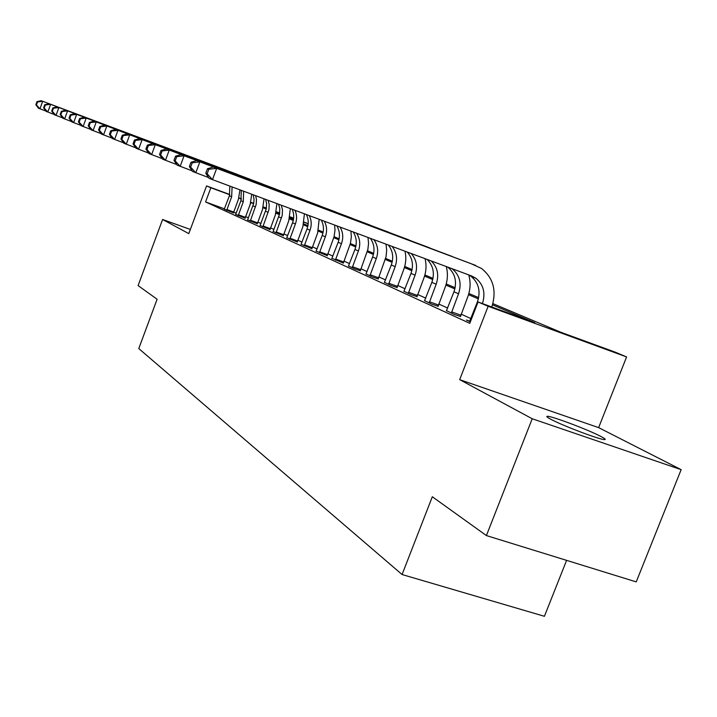 <?xml version="1.0" encoding="UTF-8"?>
<svg xmlns="http://www.w3.org/2000/svg" width="717" height="717" viewBox="0 0 717 717"><rect width="100%" height="100%" fill="white"/><g stroke="black" fill="none" stroke-linecap="round" stroke-linejoin="round"><path stroke-width="1.08" d="M600.801 436.411C588.021 429.626 550.351 415.502 547.196 416.317C546.139 416.443 547.313 417.402 550.701 419.212C562.46 425.638 601.142 440.229 604.691 439.584C605.999 439.494 604.7 438.437 600.801 436.411M492.893 303.632L560.694 332.213L615.15 352.137L626.595 356.932L488.134 306.284L478.051 301.974L534.765 322.722L492.534 304.85M598.632 427.628L459.678 379.651L532.211 418.755L486.404 535.572L636.23 581.89L681.15 469.653L598.632 427.628L626.595 356.932M566.591 560.362L544.409 616.297L402.076 574.532L138.766 348.561L157.113 299.24L138.094 285.59L162.598 219.492L188.804 233.617L206.559 185.936L229.79 194.522M304.169 222.073L308.185 223.749L304.133 222.261M307.629 225.532L308.149 224.17M532.211 418.755L681.15 469.653M190.364 229.44L162.598 219.492M224.448 208.835L205.582 201.934L469.778 323.331L478.051 301.974M470.952 318.599L461.085 314.136M447.695 308.068L438.705 303.999M425.781 298.147L417.599 294.445M405.114 288.79L397.648 285.411M385.576 279.944L378.773 276.87M367.086 271.573L360.884 268.767M349.555 263.641L343.9 261.078M332.921 256.103L327.768 253.773M317.102 248.951L312.415 246.827M302.054 242.131L297.779 240.204M287.714 235.642L283.833 233.885M274.028 229.449L270.506 227.854M260.961 223.534L257.779 222.091M248.476 217.878L245.59 216.579M236.269 213.164L233.617 212.196M224.269 209.176L233.455 212.895M235.696 214.392L245.115 218.21M247.625 219.841L257.286 223.767M260.092 225.532L270.013 229.565M273.132 231.492L283.323 235.633M286.791 237.73L297.268 241.996M301.113 244.264L311.886 248.665M316.134 251.12L327.23 255.664M331.926 258.335L343.353 263.014M348.534 265.917L354.44 268.83L360.319 270.757M366.028 273.903L372.257 276.977L378.2 278.904M384.491 282.328L391.07 285.581L397.066 287.508M403.994 291.227L410.949 294.669L416.998 296.605M424.634 300.647L431.993 304.295L438.096 306.222M446.503 310.631L454.309 314.494L460.457 316.43M469.725 321.225L466.462 320.051L470.361 321.834M459.678 379.651L488.134 306.284M205.582 201.934L210.852 187.764L206.559 185.936M486.404 535.572L432.315 496.747L402.076 574.532M276.197 212.286L279.621 213.729M289.659 217.959L293.45 219.554M303.766 223.901L307.943 225.667M318.554 230.139L323.152 232.075M334.068 236.682L339.132 238.815M350.38 243.556L355.946 245.904M367.543 250.789L373.665 253.37M385.629 258.416L392.351 261.248M404.72 266.464L412.096 269.574M424.885 274.961L432.996 278.384M446.225 283.959L455.143 287.714M468.855 293.495L478.66 297.636M293.62 218.371L289.892 216.991M279.702 213.227L276.278 211.954M238.895 197.892L241.504 198.851M250.842 202.311L253.701 203.368M263.318 206.917L266.437 208.073M276.332 211.73L279.738 212.994M289.937 216.767L293.638 218.138M253.63 203.727L250.78 202.526M241.441 199.075L238.824 198.107M229.727 194.746L210.852 187.764M478.391 298.864L468.515 294.678M454.883 288.915L445.893 285.106M432.745 279.54L424.563 276.081M411.854 270.703L404.406 267.549M392.118 262.35L385.334 259.473M373.432 254.436L367.256 251.819M355.731 246.944L350.102 244.56M338.917 239.828L333.799 237.659M322.946 233.07L318.285 231.098M307.736 226.635L303.506 224.842M293.253 220.504L289.408 218.873M279.433 214.652L275.955 213.182M266.24 209.068L263.094 207.733M245.635 216.597L250.887 202.57M226.671 210.413L231.654 196.745L232.102 186.931M224.206 209.283L229.386 195.768L229.852 186.097M239.944 189.853L238.429 199.245L233.419 213.021M45.969 111.081L38.422 108.204L35.85 104.7L36.459 104.942L37.553 101.931L36.943 101.689L35.85 104.7M36.943 101.689L41.147 100.703L227.54 170.7M41.147 100.703L226.097 170.09M37.553 101.931L42.688 101.294L39.955 108.832L36.459 104.942M226.877 209.516L233.661 211.999M238.205 215.683L243.296 201.719L243.628 191.215M235.633 214.508L240.93 200.706L241.288 190.346M251.739 194.235L250.206 204.273L245.08 218.344M54.098 114.406L46.202 111.404L43.585 107.819L44.221 108.079L45.341 104.996L44.705 104.745L43.585 107.819M44.705 104.745L48.989 103.723L239.155 175.136M48.989 103.723L237.668 174.518M45.341 104.996L50.602 104.341L47.797 112.058L44.221 108.079M238.411 214.768L245.322 217.296M250.242 221.186L256.157 204.542L256.48 199.64L255.646 195.687M247.562 219.967L253.675 203.52L254.051 199.487L253.2 194.773M264.044 198.806L262.494 209.516L257.251 223.901M62.612 117.884L54.34 114.738L51.687 111.09L52.35 111.359L53.497 108.204L52.834 107.935L51.687 111.09M52.834 107.935L57.199 106.887L251.291 179.779M57.199 106.887L249.758 179.133M53.497 108.204L58.884 107.541L56.016 115.428L52.35 111.359M250.457 220.253L257.493 222.835M262.825 226.948L268.911 209.803L269.189 204.551L268.185 200.348M260.02 225.658L266.312 208.737L266.599 203.556L265.631 199.398M276.905 203.592L275.346 215.001L269.977 229.709M71.539 121.54L62.863 118.242L60.165 114.505L60.864 114.792L62.038 111.556L61.339 111.287L60.165 114.505M61.339 111.287L65.794 110.203L263.981 184.627M65.794 110.203L262.395 183.955M62.038 111.556L67.559 110.884L64.62 118.959L60.864 114.792M263.04 225.989L270.219 228.615M276 232.962L282.256 215.306L282.48 209.678L281.279 205.214M273.06 231.627L279.54 214.186L279.773 208.638L278.608 204.22M290.349 208.584L288.781 220.737L283.287 235.785M80.904 125.367L71.799 121.908L69.065 118.09L69.791 118.386L71.001 115.079L70.266 114.792L69.065 118.09M70.266 114.792L74.801 113.671L277.264 189.7M74.801 113.671L275.624 189.01M71.001 115.079L76.656 114.388L73.645 122.661L69.791 118.386M276.215 231.985L283.538 234.665M289.793 239.272L295.395 224C297.08 219.277 296.946 214.715 294.974 210.305M286.719 237.865L292.554 222.781C294.221 218.138 294.095 213.63 292.186 209.265M304.42 213.818L302.861 226.751L297.232 242.158M90.754 129.392L81.182 125.753L78.395 121.854L79.166 122.168L80.403 118.78L79.632 118.475L78.395 121.854M79.632 118.475L84.265 117.319L291.174 195.024M84.265 117.319L289.48 194.307M80.403 118.78L86.21 118.072L83.109 126.55L79.166 122.168M290.009 238.268L297.483 240.993M304.259 245.886L310.004 230.238C311.814 225.156 311.581 220.28 309.296 215.629M301.023 244.407L307.028 228.965C308.812 223.955 308.597 219.151 306.383 214.544M319.173 219.303L317.622 233.052L311.85 248.826M101.115 133.631L91.041 129.804L88.209 125.816L89.016 126.138L90.288 122.67L89.482 122.347L88.209 125.816M89.482 122.347L94.205 121.155L305.765 200.599M94.205 121.155L304.008 199.855M90.288 122.67L96.248 121.944L93.067 130.637L89.016 126.138M304.474 244.855L312.101 247.634M319.441 252.823L325.339 236.798C327.284 231.304 326.934 226.115 324.308 221.212M316.045 251.282L322.211 235.463C324.129 230.049 323.806 224.923 321.243 220.074M334.651 225.057L334.991 230.3L334.086 236.61L327.185 255.835M112.022 138.094L101.411 134.061L98.534 129.974L99.385 130.324L100.694 126.757L99.842 126.425L98.534 129.974M99.842 126.425L104.664 125.188L321.091 206.451M104.664 125.188L319.271 205.68M100.694 126.757L106.815 126.022L103.553 134.939L99.385 130.324M319.665 251.775L327.454 254.607M335.395 260.128L341.453 243.69C343.542 237.748 343.067 232.209 340.037 227.056M331.828 258.496L338.164 242.283C340.225 236.44 339.777 230.964 336.829 225.864M350.9 231.098L351.339 236.655L350.434 243.368L343.309 263.202M123.539 142.8L112.336 138.542L109.414 134.366L110.31 134.724L111.655 131.068L110.759 130.718L109.414 134.366M110.759 130.718L115.679 129.436L337.196 212.608M115.679 129.436L335.314 211.811M111.655 131.068L117.955 130.315L114.595 139.465L110.31 134.724M335.619 259.043L343.577 261.938M352.19 267.8L358.41 250.941C360.66 244.506 360.033 238.591 356.537 233.195M348.435 266.088L354.951 249.462C357.165 243.135 356.573 237.291 353.176 231.941M368 237.452L368.547 243.341L367.902 249.301L360.275 270.954M135.71 147.774L123.871 143.275L120.904 138.999L121.845 139.376L123.225 135.621L122.284 135.244L120.904 138.999M122.284 135.244L127.312 133.918L354.153 219.097M127.312 133.918L352.199 218.264M123.225 135.621L129.714 134.85L126.255 144.251L121.845 139.376M352.414 266.688L360.552 269.646M369.882 275.893L376.291 258.586C378.701 251.595 377.895 245.277 373.862 239.63M365.93 274.082L372.634 257.018C375.018 250.152 374.247 243.914 370.33 238.322M386.006 244.147L386.678 250.385L386.033 256.713L378.155 279.119M148.589 153.044L136.06 148.276L133.039 143.893L134.034 144.296L135.459 140.424L134.455 140.03L133.039 143.893M134.455 140.03L139.6 138.659L372.024 225.927M139.6 138.659L369.999 225.057M135.459 140.424L142.136 139.636L138.578 149.306L134.034 144.296M370.115 274.745L378.433 277.766M388.551 284.434L395.148 266.643C397.756 259.025 396.725 252.276 392.065 246.397M384.375 282.516L391.294 264.994C393.857 257.511 392.88 250.851 388.354 245.017M404.997 251.21C406.405 257.412 405.947 263.605 403.644 269.762L397.021 287.732M162.248 158.618L148.957 153.572L145.883 149.073L146.949 149.495L148.41 145.515L147.352 145.103L145.883 149.073M147.352 145.103L152.604 143.669L390.899 233.142M152.604 143.669L388.784 232.236M148.41 145.515L155.293 144.709L151.619 154.666L146.949 149.495M388.793 283.251L397.299 286.334M408.287 293.45L415.08 275.167C417.894 266.805 416.595 259.581 411.164 253.504M403.868 291.434L411.002 273.428C413.772 265.227 412.535 258.102 407.274 252.052M425.056 258.667C426.66 265.227 426.239 271.788 423.774 278.357L416.953 296.838M176.74 164.543L162.625 159.183L159.506 154.567L160.635 155.015L162.15 150.92L161.02 150.471L159.506 154.567M161.02 150.471L166.389 148.984L410.85 240.769M166.389 148.984L408.654 239.819M162.15 150.92L169.248 150.086L165.457 160.339L160.635 155.015M408.529 292.24L417.231 295.395M429.178 303.004L436.178 284.192C439.234 274.934 437.576 267.19 431.186 260.943M424.5 300.862L431.858 282.346C434.869 273.285 433.283 265.648 427.117 259.429M446.279 266.554C448.107 273.491 447.704 280.455 445.087 287.454L438.042 306.482M192.165 170.843L177.144 165.134L173.971 160.393L175.172 160.877L176.732 156.656L175.531 156.181L173.971 160.393M175.531 156.181L181.034 154.63L431.975 248.844M181.034 154.63L429.68 247.858M176.732 156.656L184.072 155.804L180.155 166.371L175.172 160.877M429.42 301.749L438.329 304.976M451.325 313.132L458.548 293.755C461.873 283.421 459.749 275.104 452.176 268.794L452.015 268.687M446.359 310.864L453.969 291.801C457.249 281.638 455.196 273.41 447.802 267.118M468.766 274.916C470.836 282.238 470.469 289.632 467.672 297.098L460.404 316.699M208.611 177.556L192.586 171.48L189.369 166.604L190.641 167.115L192.264 162.759L190.982 162.257L189.369 166.604M190.982 162.257L196.61 160.635L454.381 257.412M196.61 160.635L451.988 256.381M192.264 162.759L199.846 161.89L195.795 172.788L190.641 167.115M451.567 311.841L460.699 315.139M469.572 321.476L477.441 301.83C480.865 291.245 478.714 282.731 470.997 276.296L468.658 274.871M482.442 303.578C485.705 293.047 483.5 284.595 475.846 278.223L471.616 275.973L212.474 179.635L209.05 178.237L205.788 173.227L207.141 173.774L208.817 169.266L207.455 168.737L205.788 173.227M207.455 168.737L213.218 167.043L470.836 263.578L481.537 268.481C493.413 278.053 496.836 290.896 491.799 307.001M213.218 167.043L475.694 265.433M208.817 169.266L216.668 168.37L212.474 179.635L207.141 173.774M229.386 195.768L231.654 196.745M240.93 200.706L243.296 201.719M252.984 205.86L255.458 206.917M265.577 211.246L268.167 212.357M278.761 216.884L281.467 218.04M292.554 222.781L295.395 224M307.028 228.965L310.004 230.238M322.211 235.463L325.339 236.798M338.164 242.283L341.453 243.69M354.951 249.462L358.41 250.941M372.634 257.018L376.291 258.586M391.294 264.994L395.148 266.643M411.002 273.428L415.08 275.167M431.858 282.346L436.178 284.192M453.969 291.801L458.548 293.755M477.441 301.83L478.006 302.072M547.196 416.317L546.981 416.855M450.195 268.006L452.176 268.794M470.997 276.296L475.846 278.223"/></g></svg>
